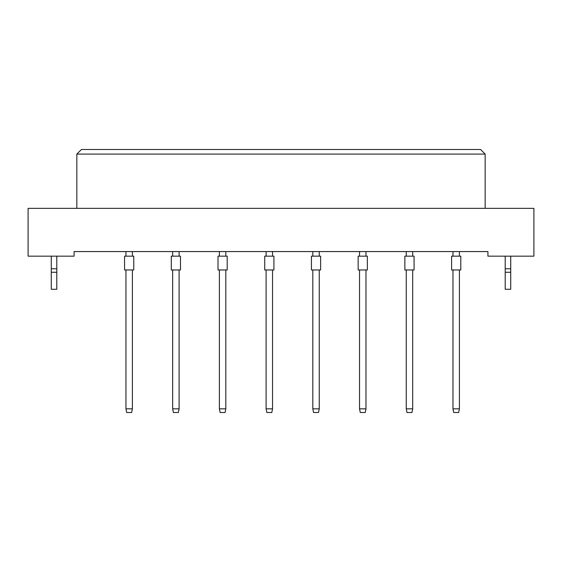 <?xml version="1.0" encoding="UTF-8"?>
<svg xmlns="http://www.w3.org/2000/svg" width="562" height="562" viewBox="0 0 562 562"><rect width="100%" height="100%" fill="white"/><g stroke="black" fill="none" stroke-linecap="round" stroke-linejoin="round"><path stroke-width="0.84" d="M487.921 256.167L533.9 256.167L533.9 208.347L28.1 208.347L28.1 256.167L74.079 256.167L74.079 251.572L487.921 251.572L487.921 256.167M485.161 208.347L485.161 154.093L76.839 154.093L76.839 208.347M76.839 154.093L81.441 149.492L480.559 149.492L485.161 154.093M124.567 269.964L124.567 256.167L133.763 256.167L133.763 269.964L124.567 269.964M132.386 269.964L132.386 408.827L131.649 412.508L126.682 412.508L125.951 408.827L125.951 269.964M125.951 408.827L132.386 408.827M125.951 256.167L125.951 251.572M132.386 251.572L132.386 256.167M171.291 269.964L171.291 256.167L180.486 256.167L180.486 269.964L171.291 269.964M179.102 269.964L179.102 408.827L178.372 412.508L173.405 412.508L172.667 408.827L172.667 269.964M172.667 408.827L179.102 408.827M172.667 256.167L172.667 251.572M179.102 251.572L179.102 256.167M218.007 269.964L218.007 256.167L227.203 256.167L227.203 269.964L218.007 269.964M225.819 269.964L225.819 408.827L225.088 412.508L220.121 412.508L219.384 408.827L219.384 269.964M219.384 408.827L225.819 408.827M219.384 256.167L219.384 251.572M225.819 251.572L225.819 256.167M264.723 269.964L264.723 256.167L273.919 256.167L273.919 269.964L264.723 269.964M272.542 269.964L272.542 408.827L271.804 412.508L266.838 412.508L266.1 408.827L266.1 269.964M266.1 408.827L272.542 408.827M266.1 256.167L266.1 251.572M272.542 251.572L272.542 256.167M311.439 269.964L311.439 256.167L320.635 256.167L320.635 269.964L311.439 269.964M319.258 269.964L319.258 408.827L318.521 412.508L313.554 412.508L312.816 408.827L312.816 269.964M312.816 408.827L319.258 408.827M312.816 256.167L312.816 251.572M319.258 251.572L319.258 256.167M56.79 272.261L51.275 272.261L51.275 289.275L56.79 289.275L56.79 268.769L51.275 268.769L51.275 256.167M56.79 268.769L56.79 256.167M51.275 272.261L51.275 268.769M510.725 272.261L505.21 272.261L505.21 289.275L510.725 289.275L510.725 268.769L505.21 268.769L505.21 256.167M510.725 268.769L510.725 256.167M505.21 272.261L505.21 268.769M358.156 269.964L358.156 256.167L367.351 256.167L367.351 269.964L358.156 269.964M365.974 269.964L365.974 408.827L365.237 412.508L360.27 412.508L359.54 408.827L359.54 269.964M359.54 408.827L365.974 408.827M359.54 256.167L359.54 251.572M365.974 251.572L365.974 256.167M404.872 269.964L404.872 256.167L414.075 256.167L414.075 269.964L404.872 269.964M412.691 269.964L412.691 408.827L411.953 412.508L406.993 412.508L406.256 408.827L406.256 269.964M406.256 408.827L412.691 408.827M406.256 256.167L406.256 251.572M412.691 251.572L412.691 256.167M451.595 269.964L451.595 256.167L460.791 256.167L460.791 269.964L451.595 269.964M459.407 269.964L459.407 408.827L458.676 412.508L453.71 412.508L452.972 408.827L452.972 269.964M452.972 408.827L459.407 408.827M452.972 256.167L452.972 251.572M459.407 251.572L459.407 256.167"/></g></svg>
